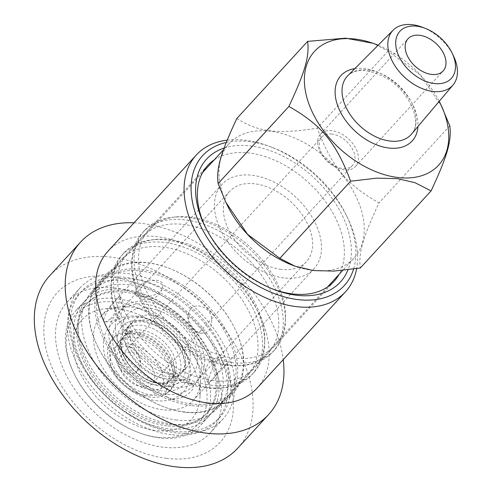 <?xml version="1.0" encoding="UTF-8"?>
<svg xmlns="http://www.w3.org/2000/svg" width="492" height="492" viewBox="0 0 492 492"><rect width="100%" height="100%" fill="white"/><g stroke="black" fill="none" stroke-linecap="round" stroke-linejoin="round"><path stroke-width="0.37" stroke-dasharray="2.46 1.84" d="M168.854 373.323A35.295 22.884 -137.5 0 1 136.149 351.479A35.295 22.884 -137.5 0 1 133.929 320.446A35.295 22.884 -137.5 0 1 175.404 327.451A35.295 22.884 -137.5 0 1 185.933 368.176A35.295 22.884 -137.5 0 1 168.854 373.323M146.493 320.212A35.295 22.884 -137.5 0 1 179.205 342.057A35.295 22.884 -137.5 0 1 181.425 373.09A35.295 22.884 -137.5 0 1 164.346 378.237A35.295 22.884 -137.5 0 1 131.641 356.392A35.295 22.884 -137.5 0 1 129.414 325.36A35.295 22.884 -137.5 0 1 146.493 320.212M123.843 339.966A44.059 28.567 -137.5 0 1 148.787 308.097A44.059 28.567 -137.5 0 1 196.019 348.662A44.059 28.567 -137.5 0 1 171.068 380.525A44.059 28.567 -137.5 0 1 123.843 339.966M441.976 106.918L420.353 75.061L388.065 51.076L373.17 43.308M388.065 51.076L317.285 128.191C331.768 166.72 346.288 184.303 379.018 202.944C362.739 237.771 358.336 253.072 360.304 268.011M236.837 118.498C258.472 132.145 277.402 134.427 317.285 128.191M449.793 125.829L379.018 202.944M378.139 45.239A84.2 54.6 -137.5 0 1 439.233 101.309M422.13 27.165A40.602 26.328 -137.5 0 1 453.476 55.934M332.008 130.688A23.813 15.443 42.5 0 0 320.483 134.156A23.813 15.443 42.5 0 0 327.586 161.634A23.813 15.443 42.5 0 0 355.575 166.364A23.813 15.443 42.5 0 0 354.074 145.423A23.813 15.443 42.5 0 0 332.008 130.688M331.842 134.039A20.922 13.567 42.5 0 0 321.719 137.09A20.922 13.567 42.5 0 0 323.041 155.484A20.922 13.567 42.5 0 0 342.426 168.436A20.922 13.567 42.5 0 0 352.549 165.38A20.922 13.567 42.5 0 0 351.233 146.985A20.922 13.567 42.5 0 0 331.842 134.039M142.016 386.792A20.922 13.567 42.5 0 0 152.139 383.742A20.922 13.567 42.5 0 0 145.903 359.597A20.922 13.567 42.5 0 0 121.315 355.445A20.922 13.567 42.5 0 0 122.631 373.84A20.922 13.567 42.5 0 0 142.016 386.792M227.286 205.281A84.71 54.926 -137.5 0 1 229.21 143.547A84.71 54.926 -137.5 0 1 328.761 160.355A84.71 54.926 -137.5 0 1 354.031 258.103A84.71 54.926 -137.5 0 1 313.041 270.459A84.71 54.926 -137.5 0 1 292.685 265.305M172.071 424.055A84.71 54.926 -137.5 0 1 93.578 371.626A84.71 54.926 -137.5 0 1 88.24 297.143A84.71 54.926 -137.5 0 1 187.79 313.957A84.71 54.926 -137.5 0 1 213.061 411.706A84.71 54.926 -137.5 0 1 172.071 424.055M174.309 431.324A93.554 60.664 -137.5 0 1 87.619 373.422A93.554 60.664 -137.5 0 1 81.721 291.166A93.554 60.664 -137.5 0 1 191.671 309.732A93.554 60.664 -137.5 0 1 219.573 417.683A93.554 60.664 -137.5 0 1 174.309 431.324M171.241 434.664A93.554 60.664 -137.5 0 1 84.55 376.761A93.554 60.664 -137.5 0 1 78.659 294.505A93.554 60.664 -137.5 0 1 188.602 313.072A93.554 60.664 -137.5 0 1 216.511 421.023A93.554 60.664 -137.5 0 1 171.241 434.664M168.123 424.528A81.223 52.669 -137.5 0 1 92.859 374.258A81.223 52.669 -137.5 0 1 87.742 302.844A81.223 52.669 -137.5 0 1 183.196 318.964A81.223 52.669 -137.5 0 1 207.427 412.683A81.223 52.669 -137.5 0 1 168.123 424.528M166.899 425.863A81.223 52.669 -137.5 0 1 91.635 375.593A81.223 52.669 -137.5 0 1 86.518 304.179A81.223 52.669 -137.5 0 1 181.972 320.298A81.223 52.669 -137.5 0 1 206.197 414.018A81.223 52.669 -137.5 0 1 166.899 425.863M167.778 428.729A84.71 54.926 -137.5 0 1 89.286 376.3A84.71 54.926 -137.5 0 1 83.948 301.817A84.71 54.926 -137.5 0 1 183.498 318.632A84.71 54.926 -137.5 0 1 208.768 416.38A84.71 54.926 -137.5 0 1 167.778 428.729M159.377 437.892A84.71 54.926 -137.5 0 1 139.015 432.739A84.71 54.926 -137.5 0 1 73.622 372.715A84.71 54.926 -137.5 0 1 75.547 310.981A84.71 54.926 -137.5 0 1 175.09 327.789A84.71 54.926 -137.5 0 1 200.361 425.537A84.71 54.926 -137.5 0 1 159.377 437.892M157.415 437.222A82.158 53.271 -137.5 0 1 137.674 432.228A82.158 53.271 -137.5 0 1 74.243 374.012A82.158 53.271 -137.5 0 1 107.822 301.67A82.158 53.271 -137.5 0 1 202.55 373.662A82.158 53.271 -137.5 0 1 157.415 437.222M155.349 430.512A73.991 47.976 -137.5 0 1 78.449 369.123A73.991 47.976 -137.5 0 1 105.128 308.742A73.991 47.976 -137.5 0 1 169.082 334.339A73.991 47.976 -137.5 0 1 200.06 395.869A73.991 47.976 -137.5 0 1 155.349 430.512M162.741 409.768A62.429 40.479 -137.5 0 1 104.894 371.128A62.429 40.479 -137.5 0 1 100.958 316.239A62.429 40.479 -137.5 0 1 120.368 307.033A62.429 40.479 -137.5 0 1 174.322 328.631A62.429 40.479 -137.5 0 1 200.459 380.544A62.429 40.479 -137.5 0 1 192.944 400.666A62.429 40.479 -137.5 0 1 162.741 409.768M172.298 399.35C180.041 399.123 186.363 396.343 191.259 391.005C193.78 388.28 194.346 386.115 192.969 384.504L187.716 382.555C179.113 381.318 166.936 385.507 165.884 391.829C165.146 395.808 167.28 398.311 172.298 399.35M283.767 277.9A62.429 40.479 -137.5 0 1 225.92 239.26A62.429 40.479 -137.5 0 1 221.99 184.371A62.429 40.479 -137.5 0 1 295.354 196.763A62.429 40.479 -137.5 0 1 313.97 268.792A62.429 40.479 -137.5 0 1 283.767 277.9M217.741 360.372L222.692 357.506C231.246 358.539 208.276 385.519 208.11 382.751C207.273 382.069 212.23 366.116 217.741 360.372M190.699 309.007C195.601 302.623 209.494 306.442 211.529 317.537C212.446 327.85 209.118 333.102 201.548 333.305C194.119 332.617 185.582 319.406 188.793 312.229L190.699 309.007M137.182 288.269C143.516 278.872 165.712 276.565 162.557 287.445C161.708 296.067 139.654 299.474 135.472 294.769C134.095 293.158 134.667 290.987 137.182 288.269M110.7 318.902C116.21 313.158 121.167 297.205 120.331 296.522C120.165 293.755 97.195 320.735 105.749 321.768L110.7 318.902M137.742 370.267L139.648 367.044C142.858 359.867 134.322 346.657 126.893 345.968C119.328 346.171 116.001 351.423 116.911 361.737C118.947 372.831 132.84 376.651 137.742 370.267M281.141 269.37A52.054 33.751 -137.5 0 1 232.913 237.15A52.054 33.751 -137.5 0 1 229.635 191.388A52.054 33.751 -137.5 0 1 290.803 201.72A52.054 33.751 -137.5 0 1 306.325 261.781A52.054 33.751 -137.5 0 1 281.141 269.37M173.092 387.099A52.054 33.751 -137.5 0 1 124.863 354.88A52.054 33.751 -137.5 0 1 121.585 309.117A52.054 33.751 -137.5 0 1 182.753 319.443A52.054 33.751 -137.5 0 1 198.276 379.504A52.054 33.751 -137.5 0 1 173.092 387.099M144.574 395.113A31.045 20.129 -137.5 0 1 137.114 393.225A31.045 20.129 -137.5 0 1 113.154 371.226A31.045 20.129 -137.5 0 1 125.841 343.89A31.045 20.129 -137.5 0 1 161.628 371.097A31.045 20.129 -137.5 0 1 144.574 395.113M150.454 397.112A38.696 25.092 -137.5 0 1 141.155 394.756A38.696 25.092 -137.5 0 1 111.278 367.333A38.696 25.092 -137.5 0 1 112.158 339.136A38.696 25.092 -137.5 0 1 157.637 346.811A38.696 25.092 -137.5 0 1 169.18 391.466A38.696 25.092 -137.5 0 1 150.454 397.112M152.206 395.199A38.696 25.092 -137.5 0 1 116.346 371.251A38.696 25.092 -137.5 0 1 113.91 337.223A38.696 25.092 -137.5 0 1 159.383 344.904A38.696 25.092 -137.5 0 1 170.927 389.559A38.696 25.092 -137.5 0 1 152.206 395.199M150.503 389.676A31.98 20.738 -137.5 0 1 120.872 369.886A31.98 20.738 -137.5 0 1 118.861 341.768A31.98 20.738 -137.5 0 1 156.438 348.115A31.98 20.738 -137.5 0 1 165.976 385.015A31.98 20.738 -137.5 0 1 150.503 389.676M138.842 332.192A31.98 20.738 -137.5 0 1 168.473 351.983A31.98 20.738 -137.5 0 1 170.49 380.101A31.98 20.738 -137.5 0 1 155.017 384.762A31.98 20.738 -137.5 0 1 125.38 364.972A31.98 20.738 -137.5 0 1 123.369 336.854A31.98 20.738 -137.5 0 1 138.842 332.192M114.242 349.701A44.784 29.04 -137.5 0 1 139.605 317.309A44.784 29.04 -137.5 0 1 187.612 358.539A44.784 29.04 -137.5 0 1 162.255 390.937A44.784 29.04 -137.5 0 1 114.242 349.701M141.302 320.692A40.012 25.941 42.5 0 0 118.646 349.634A40.012 25.941 42.5 0 0 161.542 386.472A40.012 25.941 42.5 0 0 184.199 357.53A40.012 25.941 42.5 0 0 141.302 320.692M157.071 382.524A31.98 20.738 -137.5 0 1 149.39 380.58A31.98 20.738 -137.5 0 1 124.697 357.918A31.98 20.738 -137.5 0 1 125.423 334.615A31.98 20.738 -137.5 0 1 163.006 340.962A31.98 20.738 -137.5 0 1 172.544 377.862A31.98 20.738 -137.5 0 1 157.071 382.524M159.617 383.391A35.295 22.884 -137.5 0 1 151.136 381.245A35.295 22.884 -137.5 0 1 123.886 356.233A35.295 22.884 -137.5 0 1 124.691 330.513A35.295 22.884 -137.5 0 1 166.167 337.518A35.295 22.884 -137.5 0 1 176.696 378.243A35.295 22.884 -137.5 0 1 159.617 383.391M227.193 140.146A101.211 65.627 -137.5 0 1 269.585 146.407A101.211 65.627 -137.5 0 1 347.727 218.122A101.211 65.627 -137.5 0 1 356.651 268.607M226.258 142.471A96.106 62.318 -137.5 0 1 272.279 147.428A96.106 62.318 -137.5 0 1 346.479 215.527A96.106 62.318 -137.5 0 1 353.588 269.069M107.859 251.369A101.211 65.627 -137.5 0 1 226.8 271.455A101.211 65.627 -137.5 0 1 256.99 388.237M134.076 222.802A127.576 82.724 -137.5 0 1 283.207 359.677M49.71 275.735A127.576 82.724 -137.5 0 1 199.635 301.055A127.576 82.724 -137.5 0 1 237.685 448.261M166.603 458.39A110.565 71.691 -137.5 0 1 46.223 312.611A110.565 71.691 -137.5 0 1 203.104 331.51A110.565 71.691 -137.5 0 1 166.603 458.39M163.16 447.203A96.955 62.871 -137.5 0 1 73.32 387.192A96.955 62.871 -137.5 0 1 67.213 301.947A96.955 62.871 -137.5 0 1 181.154 321.19A96.955 62.871 -137.5 0 1 210.078 433.065A96.955 62.871 -137.5 0 1 163.16 447.203M176.296 432.892A96.955 62.871 -137.5 0 1 86.451 372.881A96.955 62.871 -137.5 0 1 80.344 287.635A96.955 62.871 -137.5 0 1 194.291 306.879A96.955 62.871 -137.5 0 1 223.208 418.753A96.955 62.871 -137.5 0 1 176.296 432.892M176.794 420.033A85.731 55.59 -137.5 0 1 97.355 366.971A85.731 55.59 -137.5 0 1 91.955 291.59A85.731 55.59 -137.5 0 1 192.704 308.607A85.731 55.59 -137.5 0 1 218.276 407.53A85.731 55.59 -137.5 0 1 176.794 420.033M184.229 411.933A85.731 55.59 -137.5 0 1 163.627 406.718A85.731 55.59 -137.5 0 1 97.441 345.968A85.731 55.59 -137.5 0 1 99.384 283.49A85.731 55.59 -137.5 0 1 200.133 300.507A85.731 55.59 -137.5 0 1 225.711 399.43A85.731 55.59 -137.5 0 1 184.229 411.933M185.14 412.241A86.924 56.359 -137.5 0 1 164.254 406.958A86.924 56.359 -137.5 0 1 97.145 345.366A86.924 56.359 -137.5 0 1 99.12 282.021A86.924 56.359 -137.5 0 1 201.271 299.271A86.924 56.359 -137.5 0 1 227.199 399.566A86.924 56.359 -137.5 0 1 185.14 412.241M191.271 405.562A86.924 56.359 -137.5 0 1 110.725 351.762A86.924 56.359 -137.5 0 1 105.251 275.342A86.924 56.359 -137.5 0 1 168.196 267.949A86.924 56.359 -137.5 0 1 235.305 329.542A86.924 56.359 -137.5 0 1 233.325 392.887A86.924 56.359 -137.5 0 1 191.271 405.562M191.585 403.92A85.731 55.59 -137.5 0 1 112.139 350.858A85.731 55.59 -137.5 0 1 106.739 275.477A85.731 55.59 -137.5 0 1 168.824 268.189A85.731 55.59 -137.5 0 1 235.01 328.933A85.731 55.59 -137.5 0 1 233.06 391.417A85.731 55.59 -137.5 0 1 191.585 403.92M206.203 387.985A85.731 55.59 -137.5 0 1 111.044 287.174A85.731 55.59 -137.5 0 1 121.364 259.542A85.731 55.59 -137.5 0 1 222.113 276.559A85.731 55.59 -137.5 0 1 247.685 375.482A85.731 55.59 -137.5 0 1 221.037 388.127A85.731 55.59 -137.5 0 1 206.203 387.985M209.125 387.604A88.283 57.244 -137.5 0 1 111.137 283.798A88.283 57.244 -137.5 0 1 121.764 255.342A88.283 57.244 -137.5 0 1 225.508 272.857A88.283 57.244 -137.5 0 1 251.843 374.726A88.283 57.244 -137.5 0 1 224.401 387.751A88.283 57.244 -137.5 0 1 209.125 387.604M211.314 385.218A88.283 57.244 -137.5 0 1 129.513 330.575A88.283 57.244 -137.5 0 1 123.947 252.956A88.283 57.244 -137.5 0 1 151.395 239.93A88.283 57.244 -137.5 0 1 227.698 270.477A88.283 57.244 -137.5 0 1 264.659 343.89A88.283 57.244 -137.5 0 1 254.032 372.339A88.283 57.244 -137.5 0 1 211.314 385.218M212.944 380.642A85.731 55.59 -137.5 0 1 133.504 327.58A85.731 55.59 -137.5 0 1 128.105 252.199A85.731 55.59 -137.5 0 1 154.752 239.555A85.731 55.59 -137.5 0 1 228.854 269.216A85.731 55.59 -137.5 0 1 264.745 340.507A85.731 55.59 -137.5 0 1 254.425 368.139A85.731 55.59 -137.5 0 1 212.944 380.642M226.96 365.372A85.731 55.59 -137.5 0 1 131.801 264.567A85.731 55.59 -137.5 0 1 142.12 236.935A85.731 55.59 -137.5 0 1 242.87 253.946A85.731 55.59 -137.5 0 1 268.441 352.869A85.731 55.59 -137.5 0 1 241.793 365.519A85.731 55.59 -137.5 0 1 226.96 365.372M229.881 364.99A88.283 57.244 -137.5 0 1 131.887 261.184A88.283 57.244 -137.5 0 1 142.514 232.728A88.283 57.244 -137.5 0 1 246.258 250.25A88.283 57.244 -137.5 0 1 272.593 352.118A88.283 57.244 -137.5 0 1 245.151 365.138A88.283 57.244 -137.5 0 1 229.881 364.99M232.07 362.604A88.283 57.244 -137.5 0 1 150.263 307.961A88.283 57.244 -137.5 0 1 144.703 230.342A88.283 57.244 -137.5 0 1 172.145 217.323A88.283 57.244 -137.5 0 1 248.448 247.863A88.283 57.244 -137.5 0 1 285.409 321.276A88.283 57.244 -137.5 0 1 274.782 349.732A88.283 57.244 -137.5 0 1 232.07 362.604M233.7 358.028A85.731 55.59 -137.5 0 1 154.254 304.966A85.731 55.59 -137.5 0 1 148.855 229.592A85.731 55.59 -137.5 0 1 175.503 216.941A85.731 55.59 -137.5 0 1 249.604 246.603A85.731 55.59 -137.5 0 1 285.495 317.893A85.731 55.59 -137.5 0 1 275.176 345.525A85.731 55.59 -137.5 0 1 233.7 358.028M273.263 289.198A85.731 55.59 -137.5 0 1 271.935 288.699A85.731 55.59 -137.5 0 1 205.748 227.956A85.731 55.59 -137.5 0 1 205.146 226.677M214.235 159.869A85.731 55.59 -137.5 0 1 308.447 182.489A85.731 55.59 -137.5 0 1 339.049 274.425M224.118 148.061A90.835 58.899 -137.5 0 1 316.786 180.49A90.835 58.899 -137.5 0 1 347.998 269.825M354.855 68.616A48.333 31.34 -137.5 0 1 397.751 85.19A48.333 31.34 -137.5 0 1 417.936 126.505M347.764 75.737A43.234 28.032 -137.5 0 1 398.059 84.858A43.234 28.032 -137.5 0 1 411.447 134.187C422.505 124.07 410.654 91.801 386.343 78.117C368.877 68.862 356.017 68.068 347.764 75.737M133.929 320.446L124.691 330.513M185.933 368.176L181.425 373.09C183.953 369.375 184.955 366.208 184.426 363.582L183.651 358.004C182.495 353.25 180.146 348.379 176.61 343.385C170.527 335.144 163.055 328.976 154.193 324.886L143.233 321.707C134.574 321.799 129.974 323.016 129.414 325.36L127.262 329L126.45 333.127L127.219 340.556L131.124 350.181L139.636 361.491L150.982 370.574L166.394 376.571L173.83 376.731L177.901 375.587L181.425 373.09L176.696 378.243M355.575 166.364L443.132 70.959M320.483 134.156L408.046 38.757M321.719 137.09L121.315 355.445M352.549 165.38L152.139 383.742M229.21 143.547L223.503 149.765M202.667 172.471L88.24 297.143M354.031 258.103L342.727 270.416M327.488 287.027L213.061 411.706M81.721 291.166L78.659 294.505M219.573 417.683L216.511 421.023M87.742 302.844L86.518 304.179M207.427 412.683L206.197 414.018M83.948 301.817L75.547 310.981M208.768 416.38L200.361 425.537M137.674 432.228L139.015 432.739M74.243 374.012L73.622 372.715M120.368 307.033L105.128 308.742M200.459 380.544L200.06 395.869M221.99 184.371L100.958 316.239M313.97 268.792L192.944 400.666M222.692 357.506A15.99 15.99 0 0 0 208.11 382.751M188.787 312.223A15.99 15.99 0 0 0 201.548 333.305M135.472 294.769A15.99 15.99 0 0 0 162.563 287.445M105.749 321.768A15.99 15.99 0 0 0 120.331 296.522M139.654 367.05A15.99 15.99 0 0 0 126.893 345.968M192.969 384.498A15.99 15.99 0 0 0 165.878 391.829M229.635 191.388L121.585 309.117M306.325 261.781L198.276 379.504M137.114 393.225L141.155 394.756M113.154 371.226L111.278 367.333M113.91 337.223L112.158 339.136M170.927 389.559L169.18 391.466M172.544 377.862L170.49 380.101C173.682 377.751 175.607 367.038 165.841 353.262C156.942 341.971 146.856 335.446 135.577 333.687C129.365 333.268 125.294 334.326 123.369 336.854L118.861 341.768M125.423 334.615L123.369 336.854L121.512 340.003C119.697 344.554 120.94 351.017 125.232 359.4C133.154 373.194 148.16 382.167 157.145 383.108C163.43 383.994 167.877 382.991 170.49 380.101L165.976 385.015M110.958 347.45C114.384 358.145 120.663 367.782 129.796 376.368C146.923 392.099 167.538 397.481 181.111 393.034C191.88 389.713 198.614 382.339 201.296 370.913C202.679 363.447 201.818 355.679 198.719 347.61C188.331 320.507 157.053 300.84 135.675 304.228L124.728 307.371L116.555 313.459C108.763 322.758 106.899 334.086 110.958 347.45M137.674 316.294C122.274 314.683 111.487 320.353 105.313 333.299C96.334 359.898 120.478 390.58 148.504 399.08C158.565 402.019 167.686 401.54 175.872 397.641C181.849 394.535 186.087 389.842 188.577 383.576C191.517 375.433 191.265 366.7 187.809 357.364C184.395 348.311 178.817 340.163 171.087 332.906C160.847 323.521 149.709 317.98 137.674 316.294M149.39 380.58L151.136 381.245M124.697 357.918L123.886 356.233M272.279 147.428L269.585 146.407M346.479 215.527L347.727 218.122M80.344 287.635L67.213 301.947M223.208 418.753L210.078 433.065M99.384 283.49L91.955 291.59M225.711 399.43L218.276 407.53M163.627 406.718L164.254 406.958M97.441 345.968L97.145 345.366M105.251 275.342L99.12 282.021M233.325 392.887L227.199 399.566M168.824 268.189L168.196 267.949M235.01 328.933L235.305 329.542M121.364 259.542L106.739 275.477M247.685 375.482L233.06 391.417M221.037 388.127L224.401 387.751M111.044 287.174L111.137 283.798M123.947 252.956L121.764 255.342M254.032 372.339L251.843 374.726M154.752 239.555L151.395 239.93M264.745 340.507L264.659 343.89M142.12 236.935L128.105 252.199M268.441 352.869L254.425 368.139M241.793 365.519L245.151 365.138M131.801 264.567L131.887 261.184M144.703 230.342L142.514 232.728M274.782 349.732L272.593 352.118M175.503 216.941L172.145 217.323M285.495 317.893L285.409 321.276M207.698 165.478L148.855 229.592M334.019 281.418L275.176 345.525M271.935 288.699L274.628 289.726M205.748 227.956L204.5 225.361"/><path stroke-width="0.74" d="M439.233 101.309A84.2 54.6 -137.5 0 1 440.5 103.855A84.2 54.6 -137.5 0 1 397.85 177.495A84.2 54.6 -137.5 0 1 305.255 90.239A84.2 54.6 -137.5 0 1 375.494 44.194L373.17 43.308L345.556 38.173L307.611 41.383L236.837 118.498C220.551 153.32 216.154 168.627 218.122 183.565L288.896 106.45C321.627 125.091 336.147 142.674 350.63 181.204L279.85 258.318L247.562 234.333L225.939 202.476L218.122 183.565M307.611 41.383C309.579 56.322 305.175 71.623 288.896 106.45M350.63 181.204L377.013 178.122L397.628 178.67L415.033 182.704L431.078 190.896L360.304 268.011L333.914 271.092L313.306 270.545L294.745 266.086L279.85 258.318M431.078 190.896C447.363 156.075 451.761 140.767 449.793 125.829L440.5 103.855M375.494 44.194A84.2 54.6 -137.5 0 1 378.139 45.239M452.074 53.025L453.476 55.934A40.602 26.328 -137.5 0 1 453.015 84.999A40.602 26.328 -137.5 0 1 432.905 91.444A40.602 26.328 -137.5 0 1 395.002 65.885A40.602 26.328 -137.5 0 1 393.206 30.11A40.602 26.328 -137.5 0 1 422.13 27.165L425.149 28.315A34.87 22.614 -137.5 0 1 452.074 53.025A34.87 22.614 -137.5 0 1 434.405 83.523A34.87 22.614 -137.5 0 1 396.06 47.386A34.87 22.614 -137.5 0 1 425.149 28.315M419.565 35.283A23.813 15.443 -137.5 0 1 441.632 50.024A23.813 15.443 -137.5 0 1 443.132 70.959A23.813 15.443 -137.5 0 1 415.15 66.236A23.813 15.443 -137.5 0 1 408.046 38.757A23.813 15.443 -137.5 0 1 419.565 35.283M294.745 266.086L292.685 265.305A84.71 54.926 -137.5 0 1 227.286 205.281L225.939 202.476M356.651 268.607A101.211 65.627 -137.5 0 1 345.427 291.879A101.211 65.627 -137.5 0 1 296.455 306.639A101.211 65.627 -137.5 0 1 202.667 243.995A101.211 65.627 -137.5 0 1 196.296 155.011A101.211 65.627 -137.5 0 1 227.193 140.146M353.588 269.069A96.106 62.318 -137.5 0 1 297.789 299.585A96.106 62.318 -137.5 0 1 199.469 223.448A96.106 62.318 -137.5 0 1 226.258 142.471M345.427 291.879L256.99 388.237A101.211 65.627 -137.5 0 1 208.018 402.997A101.211 65.627 -137.5 0 1 114.236 340.353A101.211 65.627 -137.5 0 1 107.859 251.369L196.296 155.011M283.207 359.677A127.576 82.724 -137.5 0 1 268.577 414.602A127.576 82.724 -137.5 0 1 206.849 433.206A127.576 82.724 -137.5 0 1 88.634 354.246A127.576 82.724 -137.5 0 1 80.596 242.076A127.576 82.724 -137.5 0 1 134.076 222.802M268.577 414.602L237.685 448.261A127.576 82.724 -137.5 0 1 175.958 466.865A127.576 82.724 -137.5 0 1 57.742 387.905A127.576 82.724 -137.5 0 1 49.71 275.735L80.596 242.076M339.049 274.425A85.731 55.59 -137.5 0 1 334.019 281.418A85.731 55.59 -137.5 0 1 292.537 293.915A85.731 55.59 -137.5 0 1 273.263 289.198M205.146 226.677A85.731 55.59 -137.5 0 1 207.698 165.478A85.731 55.59 -137.5 0 1 214.235 159.869M347.998 269.825A90.835 58.899 -137.5 0 1 296.455 295.249A90.835 58.899 -137.5 0 1 274.628 289.726A90.835 58.899 -137.5 0 1 204.5 225.361A90.835 58.899 -137.5 0 1 224.118 148.061M417.936 126.505A48.333 31.34 -137.5 0 1 388.778 148.018A48.333 31.34 -137.5 0 1 338.803 108.535A48.333 31.34 -137.5 0 1 354.855 68.616M453.015 84.999L411.447 134.187A43.234 28.032 -137.5 0 1 390.033 141.05A43.234 28.032 -137.5 0 1 349.671 113.83A43.234 28.032 -137.5 0 1 347.764 75.737L393.206 30.11M223.503 149.765L202.667 172.471M342.727 270.416L327.488 287.027"/></g></svg>
